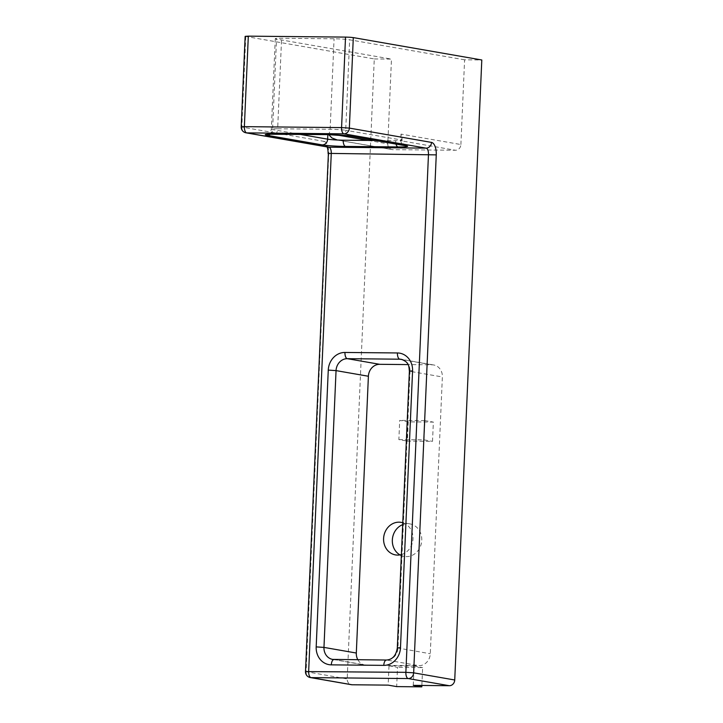 <?xml version="1.0" encoding="UTF-8"?>
<svg xmlns="http://www.w3.org/2000/svg" width="723" height="723" viewBox="0 0 723 723"><rect width="100%" height="100%" fill="white"/><g stroke="black" fill="none" stroke-linecap="round" stroke-linejoin="round"><path stroke-width="0.54" stroke-dasharray="3.62 2.71" d="M245.151 36.358L374.27 58.934L347.203 678.942A5.793 5.151 -80.1 0 0 348.54 683.045A5.793 5.151 -80.1 0 0 351.369 684.699M374.27 58.934L391.477 59.105L387.781 143.823A5.793 5.151 -80.1 0 0 389.11 147.926A5.793 5.151 -80.1 0 0 391.947 149.58A5.793 5.151 -80.1 0 0 392.688 149.652L455.481 150.257A5.793 5.151 -80.1 0 0 459.204 148.604A5.793 5.151 -80.1 0 0 460.894 144.537L401.021 134.107L402.06 138.653L400.144 140.624A11.586 0.768 2.5 0 1 395.689 140.696L375.4 140.497M357.84 659.756A12.074 10.728 -80.1 0 0 359.087 661.572A12.074 10.728 -80.1 0 0 364.988 665.033A12.074 10.728 -80.1 0 0 366.534 665.178L419.006 665.684A12.074 10.728 -80.1 0 0 426.769 662.232A12.074 10.728 -80.1 0 0 430.284 653.755L442.368 376.963A12.074 10.728 -80.1 0 0 433.692 364.97A12.074 10.728 -80.1 0 0 432.146 364.826L408.043 364.591M328.667 134.632L327.899 133.393L336.493 134.894M399.982 554.903A16.512 14.668 -80.1 0 0 404.211 556.43A16.512 14.668 -80.1 0 0 421.762 540.298A16.512 14.668 -80.1 0 0 409.887 523.886A16.512 14.668 -80.1 0 0 402.702 524.636M402.783 522.765A16.512 14.668 99.9 0 1 413.014 538.78A16.512 14.668 99.9 0 1 401.392 554.586M408.233 421.852L407.392 441.102L432.517 441.346L433.357 422.096L408.233 421.852L399.711 420.37L398.87 439.62L407.392 441.102M398.87 439.62L423.994 439.864L432.517 441.346M423.994 439.864L424.835 420.614L433.357 422.096M424.835 420.614L399.711 420.37M413.276 685.368L414.116 666.109L388.992 665.865L397.514 667.347L396.674 686.606M388.992 665.865L388.152 685.124M421.861 685.449L422.639 667.591L397.514 667.347M414.116 666.109L422.639 667.591M460.894 144.537L464.6 59.81L481.798 59.982M349.869 136.051A5.793 5.151 99.9 0 1 347.031 134.397A5.793 5.151 99.9 0 1 345.702 130.294L400.768 139.882A11.586 0.768 2.5 0 1 402.024 140.289L402.06 138.653M464.6 59.81L349.652 39.792A11.586 0.768 -177.5 0 0 334.08 38.78L281.609 38.274A11.586 0.768 -177.5 0 0 275.273 38.681A11.586 0.768 -177.5 0 0 276.529 39.087L391.477 59.105M245.775 36.557L241.825 127.058L323.994 141.365A5.793 5.151 -80.1 0 0 325.332 145.468A5.793 5.151 -80.1 0 0 328.161 147.121L327.049 146.932M241.202 126.85L241.825 127.058A5.793 5.151 -80.1 0 0 243.163 131.152A5.793 5.151 -80.1 0 0 245.992 132.815M323.994 141.365A11.586 5.269 -89.4 0 1 328.739 153.827L306.118 671.784A5.793 5.151 -80.1 0 0 307.456 675.888A5.793 5.151 -80.1 0 0 310.284 677.55M401.021 134.107L400.768 139.882A5.793 5.151 -80.1 0 0 402.105 143.985A5.793 5.151 -80.1 0 0 404.934 145.639M275.174 134.089A5.793 2.63 90.6 0 0 276.71 132.716A5.793 2.63 90.6 0 0 277.659 128.766L330.131 129.281A11.586 0.768 2.5 0 1 345.702 130.294L349.652 39.792M327.456 134.614A5.793 2.63 90.6 0 0 329.182 133.231A5.793 2.63 90.6 0 0 330.131 129.281L334.08 38.78M395.689 140.696A5.793 2.63 90.6 0 0 396.023 144.094M299.955 134.351L272.58 129.58A11.586 0.768 2.5 0 1 271.324 129.173A11.586 0.768 2.5 0 1 277.659 128.766L281.609 38.274M270.375 134.135A5.793 5.151 -80.1 0 0 270.89 133.656A5.793 5.151 -80.1 0 0 272.58 129.58L276.529 39.087M409.399 371.134L410.031 371.333L397.948 648.124A12.074 10.728 99.9 0 1 394.424 656.601A12.074 10.728 99.9 0 1 386.669 660.054L419.006 665.684M386.669 660.054L334.198 659.539A12.074 10.728 99.9 0 1 333.845 659.53M397.316 647.916L430.284 653.755M405.603 145.775C405.495 144.88 403.624 147.293 402.024 140.289A11.586 0.768 2.5 0 1 400.144 140.624L455.481 150.257M368.296 140.434L387.781 143.823M392.688 149.652L337.352 140.018M327.899 133.393L327.844 134.623M433.692 364.97L401.346 359.331A12.074 10.728 99.9 0 1 410.031 371.333L442.368 376.963M402.747 359.711L432.146 364.826M334.198 659.539L366.534 665.178M305.495 671.586L347.203 678.942M328.739 153.827L328.106 153.628M409.887 523.886L401.138 522.368M404.211 556.43L395.472 554.903M336.367 139.901L391.947 149.58M332.643 659.403L364.988 665.033M275.273 38.681L271.324 129.173C269.643 135.201 268.278 133.33 267.284 134.333"/><path stroke-width="1.08" d="M349.941 37.262L345.522 37.099L341.572 127.591L349.354 128.098L353.303 37.605L349.941 37.262M431.523 142.413A5.793 5.151 -80.1 0 1 429.833 146.48A5.793 5.151 -80.1 0 1 426.109 148.134L343.94 133.827A5.793 2.63 90.6 0 1 342.16 131.812A5.793 2.63 90.6 0 1 341.572 127.591L244.365 126.652L248.314 36.15L245.151 36.358L241.202 126.85A5.793 5.793 0 0 0 245.992 132.815A5.793 5.151 -80.1 0 0 246.733 132.878L343.94 133.827A5.793 5.151 -80.1 0 0 347.664 132.173A5.793 5.151 -80.1 0 0 349.354 128.098L431.523 142.413A11.586 5.269 90.6 0 1 436.258 154.876L413.646 672.833L454.731 679.991L481.798 59.982L353.303 37.605M245.992 132.815L328.161 147.121A5.793 5.151 -80.1 0 0 328.902 147.194L426.109 148.134A5.793 2.63 -89.4 0 1 427.889 150.149A5.793 2.63 -89.4 0 1 428.477 154.37L405.865 672.327L305.495 671.586A5.793 5.793 0 0 0 310.284 677.55L351.369 684.699A5.793 5.151 -80.1 0 0 352.11 684.771L388.152 685.124L396.674 686.606L421.798 686.85L413.276 685.368L449.317 685.72A5.793 5.151 -80.1 0 0 453.041 684.057A5.793 5.151 -80.1 0 0 454.731 679.991M375.4 140.497L343.217 140.19A11.586 0.768 2.5 0 1 337.352 140.018L331.965 137.976L328.667 134.632M408.043 364.591L379.674 364.311A12.074 10.728 -80.1 0 0 371.911 367.763A12.074 10.728 -80.1 0 0 368.396 376.249L356.312 653.032A12.074 10.728 -80.1 0 0 357.84 659.756M402.702 524.636A16.512 14.668 -80.1 0 0 392.336 540.018A16.512 14.668 -80.1 0 0 399.982 554.903M401.392 554.586A16.512 14.668 99.9 0 1 395.472 554.903A16.512 14.668 99.9 0 1 383.597 538.49A16.512 14.668 99.9 0 1 401.138 522.368A16.512 14.668 99.9 0 1 402.783 522.765M421.798 686.85L421.861 685.449M248.314 36.15L345.522 37.099M241.202 126.85L244.365 126.652A5.793 2.63 90.6 0 0 244.952 130.863A5.793 2.63 90.6 0 0 246.733 132.878L328.902 147.194A5.793 2.63 -89.4 0 1 330.682 149.209A5.793 2.63 -89.4 0 1 331.27 153.421L436.258 154.876M305.495 671.586L328.396 153.52L331.27 153.421L308.658 671.387A5.793 2.63 90.6 0 0 309.245 675.598A5.793 2.63 90.6 0 0 311.026 677.614L408.233 678.563A5.793 2.63 90.6 0 1 406.453 676.547A5.793 2.63 90.6 0 1 405.865 672.327L413.646 672.833A5.793 5.151 -80.1 0 1 411.956 676.909A5.793 5.151 -80.1 0 1 408.233 678.563L449.317 685.72M352.11 684.771L311.026 677.614A5.793 5.151 -80.1 0 1 310.284 677.55M396.023 144.094A5.793 2.63 90.6 0 0 396.276 144.916A5.793 2.63 90.6 0 0 398.057 146.932A17.388 1.148 -177.5 0 0 405.675 145.712L350.61 136.123A5.793 5.151 99.9 0 1 349.869 136.051L327.456 134.614A5.793 2.63 90.6 0 1 327.257 134.595L274.785 134.089A5.793 2.63 90.6 0 0 274.984 134.107A5.793 2.63 90.6 0 0 275.174 134.089M343.217 140.19A5.793 2.63 90.6 0 0 343.805 144.401A5.793 2.63 90.6 0 0 345.585 146.417L398.057 146.932M337.352 140.018A11.586 0.768 2.5 0 1 327.646 139.168A5.793 5.151 99.9 0 1 325.956 143.244A5.793 5.151 99.9 0 1 322.232 144.898A17.388 1.148 -177.5 0 0 345.585 146.417M327.844 134.623L327.646 139.168L299.955 134.351M333.845 659.53A12.074 10.728 99.9 0 1 332.643 659.403A12.074 10.728 99.9 0 1 326.742 655.942A12.074 10.728 99.9 0 1 323.967 647.401L356.312 653.032M316.186 646.895A17.867 15.87 -80.1 0 0 331.315 664.862L383.796 665.368A17.867 15.87 -80.1 0 0 400.479 647.718L412.571 370.926A17.867 15.87 -80.1 0 0 397.433 352.96L344.961 352.453A17.867 15.87 -80.1 0 0 328.269 370.104L316.186 646.895L323.967 647.401L336.05 370.61A12.074 10.728 99.9 0 1 339.575 362.133A12.074 10.728 99.9 0 1 347.329 358.68L379.674 364.311M383.796 665.368A5.793 2.63 -89.4 0 1 384.735 661.418A5.793 2.63 -89.4 0 1 386.471 660.036A5.793 2.63 -89.4 0 1 386.669 660.054M334.198 659.539A5.793 2.63 90.6 0 0 333.999 659.521A5.793 2.63 90.6 0 0 332.264 660.912A5.793 2.63 90.6 0 0 331.315 664.862M412.571 370.926L409.399 371.134L397.316 647.916L400.479 647.718M368.396 376.249L336.05 370.61L328.269 370.104M397.433 352.96A5.793 2.63 90.6 0 0 398.021 357.18A5.793 2.63 90.6 0 0 399.801 359.195L347.329 358.68A5.793 2.63 -89.4 0 1 345.549 356.665A5.793 2.63 -89.4 0 1 344.961 352.453M336.493 134.894L368.296 140.434M402.747 359.711L399.801 359.195A12.074 10.728 99.9 0 1 401.346 359.331C409.616 362.521 408.676 366.172 409.399 371.134M274.785 134.089A17.388 1.148 -177.5 0 0 267.167 135.309A5.793 5.151 -80.1 0 0 270.375 134.135M267.167 135.309L322.232 144.898M349.869 136.051L404.934 145.639A5.793 5.151 -80.1 0 0 405.675 145.712M350.61 136.123A17.388 1.148 -177.5 0 0 327.257 134.595M397.316 647.916C396.105 655.562 392.49 659.602 386.471 660.036L332.643 659.403M267.664 134.225L327.456 134.614M326.778 146.48C327.673 147.781 328.115 150.167 328.106 153.628"/></g></svg>
